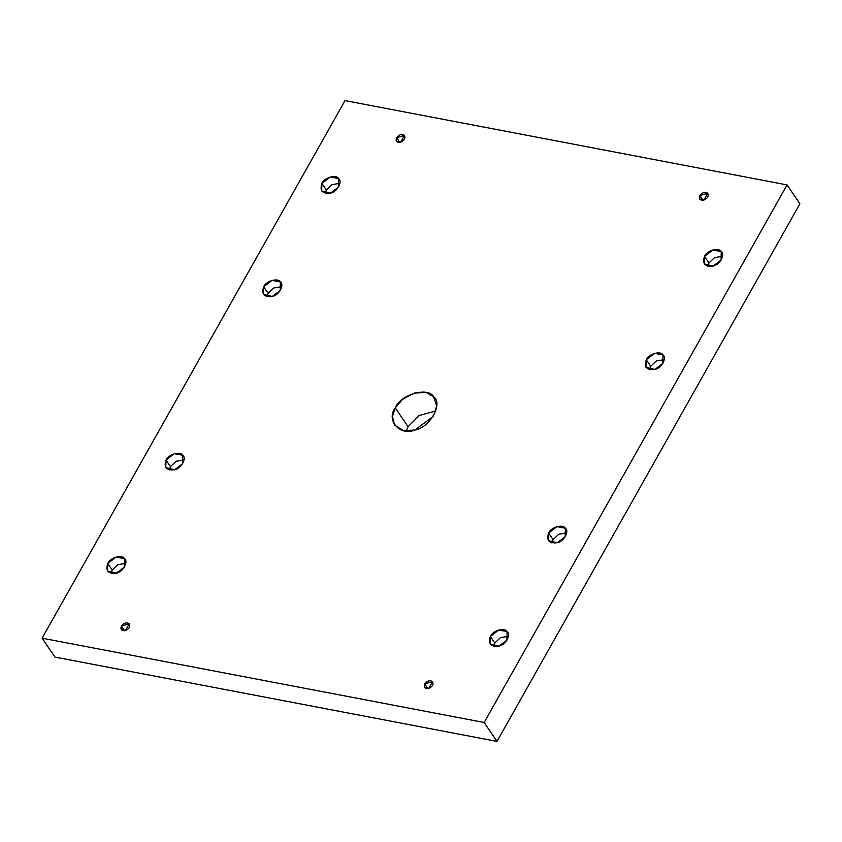 <?xml version="1.0" encoding="UTF-8"?>
<svg xmlns="http://www.w3.org/2000/svg" width="842" height="842" viewBox="0 0 842 842"><rect width="100%" height="100%" fill="white"/><g stroke="black" fill="none" stroke-linecap="round" stroke-linejoin="round"><path stroke-width="1.26" d="M124.595 630.763L121.385 626.048L121.248 629.584L125.416 630.584L129.258 623.764L121.385 626.048L124.595 630.763M112.239 570.023L111.07 573.36L112.239 570.023L117.869 564.666L125.805 563.361L117.869 564.666L112.239 570.023L107.797 563.477L107.502 571.002L116.343 573.139L124.353 567.182L124.511 558.646L116.091 557.036L107.797 563.477L112.239 570.023M170.484 466.647L169.326 469.983L170.484 466.647L176.125 461.279L184.061 459.974L176.125 461.279L170.484 466.647L166.042 460.1L165.758 467.615L174.599 469.752L182.598 463.805L182.767 455.259L174.336 453.659L166.042 460.1L170.484 466.647M268.124 293.353L266.967 296.689L268.124 293.353L273.766 287.996L281.702 286.69L273.766 287.996L268.124 293.353L263.683 286.817L263.399 294.332L272.24 296.468L280.239 290.522L280.407 281.975L271.987 280.365L263.683 286.817L268.124 293.353M326.38 189.976L325.212 193.313L326.38 189.976L332.022 184.619L339.957 183.303L332.022 184.619L326.38 189.976L321.939 183.43L321.655 190.955L330.496 193.092L338.495 187.135L338.663 178.599L330.232 176.988L321.939 183.43L326.38 189.976M399.761 142.414L396.561 137.688L396.424 141.235L400.582 142.235L404.423 135.415L396.561 137.688L399.761 142.414M408.086 426.768L419.148 415.538L435.809 410.949L419.148 415.538L408.086 426.768L395.256 407.865L392.488 416.453L394.603 425.115L403.697 430.736L414.874 430.02L433.241 416.358L436.724 405.96L433.619 396.761L426.136 392.509L414.285 393.077L402.529 399.329L395.256 407.865L408.086 426.768L406.191 431.051L408.086 426.768M427.883 688.609L424.684 683.893L424.547 687.43L428.704 688.44L432.546 681.62L424.684 683.893L427.883 688.609M494.822 642.993L493.654 646.33L494.822 642.993L500.464 637.636L508.389 636.331L500.464 637.636L494.822 642.993L490.381 636.447L490.097 643.972L498.938 646.109L506.937 640.152L507.105 631.616L498.675 630.005L490.381 636.447L494.822 642.993M553.078 539.617L551.91 542.953L553.078 539.617L558.709 534.249L566.645 532.944L558.709 534.249L553.078 539.617L548.637 533.07L548.342 540.585L557.183 542.732L565.192 536.775L565.35 528.229L556.93 526.629L548.637 533.07L553.078 539.617M650.719 366.323L649.55 369.659L650.719 366.323L656.35 360.965L664.285 359.66L656.35 360.965L650.719 366.323L646.277 359.787L645.993 367.301L654.823 369.438L662.833 363.491L662.991 354.945L654.571 353.335L646.277 359.787L650.719 366.323M708.964 262.946L707.806 266.282L708.964 262.946L714.605 257.589L722.541 256.284L714.605 257.589L708.964 262.946L704.522 256.4L704.238 263.925L713.079 266.061L721.078 260.104L721.247 251.569L712.827 249.958L704.522 256.4L708.964 262.946M703.059 200.259L699.849 195.544L699.723 199.08L703.88 200.08L707.722 193.26L699.849 195.544L703.059 200.259M799.9 203.817L787.07 184.914L484.161 722.499L496.99 741.402L799.9 203.817L496.99 741.402L484.161 722.499L787.07 184.914L799.9 203.817M54.93 657.086L42.1 638.183L345.01 100.598L787.07 184.914L345.01 100.598L42.1 638.183L484.161 722.499L42.1 638.183L54.93 657.086L496.99 741.402L54.93 657.086M699.849 195.544C702.438 192.365 705.059 191.608 707.722 193.26C708.964 196.018 707.69 198.291 703.88 200.08C700.049 200.501 698.702 198.986 699.849 195.544M704.522 256.4C706.659 250.621 718.942 247.074 721.247 251.569C725.541 254.516 719.542 265.167 713.079 266.061C704.933 266.956 702.081 263.735 704.522 256.4M646.277 359.787C648.414 354.008 660.696 350.451 662.991 354.945C667.285 357.892 661.286 368.543 654.823 369.438C646.688 370.333 643.835 367.112 646.277 359.787M548.637 533.07C550.763 527.292 563.056 523.735 565.35 528.229C569.645 531.176 563.645 541.827 557.183 542.732C549.037 543.616 546.195 540.396 548.637 533.07M490.381 636.447C492.517 630.669 504.8 627.122 507.105 631.616C511.389 634.563 505.389 645.214 498.938 646.109C490.791 647.003 487.939 643.783 490.381 636.447M424.684 683.893C427.262 680.715 429.883 679.957 432.546 681.62C433.798 684.367 432.514 686.64 428.704 688.44C424.873 688.861 423.526 687.346 424.684 683.893M395.256 407.865C400.16 394.603 428.336 386.457 433.619 396.761C443.46 403.528 429.694 427.957 414.874 430.02C400.129 436.514 385.72 420.232 395.256 407.865M396.561 137.688C399.14 134.52 401.76 133.762 404.423 135.415C405.676 138.172 404.392 140.446 400.582 142.235C396.75 142.656 395.414 141.14 396.561 137.688M321.939 183.43C324.075 177.651 336.358 174.105 338.663 178.599C342.947 181.546 336.947 192.197 330.496 193.092C322.349 193.986 319.497 190.766 321.939 183.43M263.683 286.817C265.819 281.039 278.113 277.481 280.407 281.975C284.701 284.922 278.702 295.574 272.24 296.468C264.093 297.363 261.241 294.142 263.683 286.817M166.042 460.1C168.179 454.322 180.462 450.765 182.767 455.259C187.061 458.206 181.051 468.857 174.599 469.752C166.453 470.646 163.601 467.426 166.042 460.1M107.797 563.477C109.923 557.699 122.216 554.152 124.511 558.646C128.805 561.593 122.806 572.244 116.343 573.139C108.197 574.034 105.355 570.813 107.797 563.477M121.385 626.048C123.974 622.869 126.595 622.112 129.258 623.764C130.499 626.522 129.226 628.795 125.416 630.584C121.574 631.005 120.238 629.49 121.385 626.048"/></g></svg>
